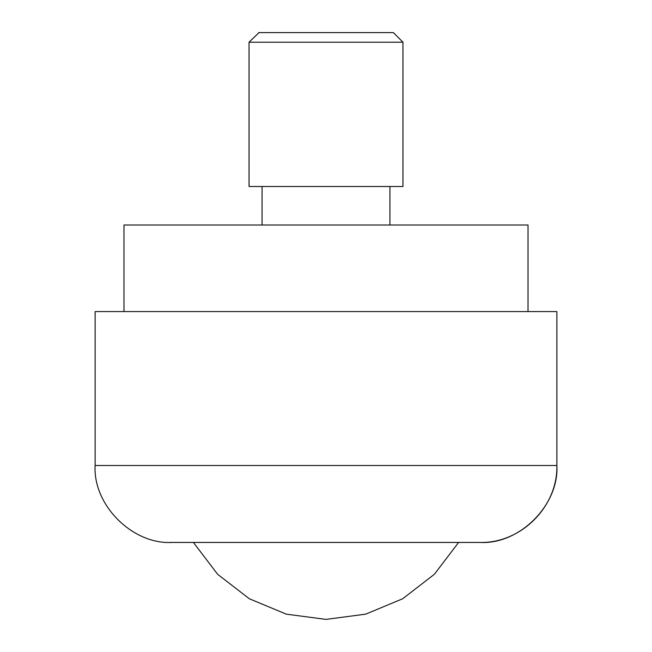 <?xml version="1.0" encoding="UTF-8"?>
<svg xmlns="http://www.w3.org/2000/svg" width="652" height="652" viewBox="0 0 652 652"><rect width="100%" height="100%" fill="white"/><g stroke="black" fill="none" stroke-linecap="round" stroke-linejoin="round"><path stroke-width="0.98" d="M258.665 32.6L393.335 32.6L402.96 42.217L249.04 42.217L259.015 32.6M249.04 42.217L249.04 186.513L402.96 186.513L402.96 42.217M123.986 311.575L528.014 311.575L528.014 224.997L123.986 224.997L123.986 311.575M172.087 542.44L479.905 542.44C521.021 543.499 557.916 506.604 556.857 465.487L95.127 465.487C92.804 504.99 132.576 544.762 172.087 542.44L169.944 542.415M95.127 465.487L95.127 311.575L556.873 311.575L556.873 465.487C559.196 504.998 519.424 544.762 479.913 542.44M458.601 542.44L434.354 574.306L402.659 598.764L365.69 614.151L326 619.4L286.31 614.151L249.341 598.764L217.646 574.306L193.399 542.44M262.055 224.997L262.055 186.513M389.945 186.513L389.945 224.997"/></g></svg>
